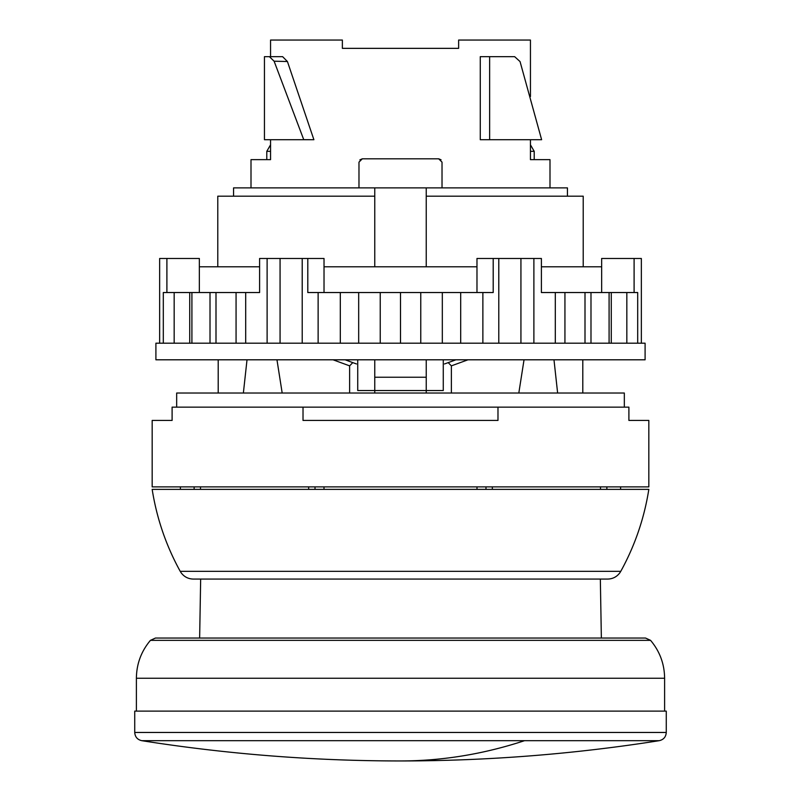<?xml version="1.0" encoding="UTF-8"?>
<svg xmlns="http://www.w3.org/2000/svg" width="801" height="801" viewBox="0 0 801 801"><rect width="100%" height="100%" fill="white"/><g stroke="black" fill="none" stroke-linecap="round" stroke-linejoin="round"><path stroke-width="1.2" d="M374.758 393.021L374.758 377.241L426.242 377.241L426.242 390.538L443.273 390.538L443.273 359.799M357.727 359.799L357.727 390.538L426.242 390.538L426.242 393.021M489.641 139.714L480.27 139.714L480.27 56.661L489.641 56.661L489.641 139.714L541.626 139.714L520.059 61.587L514.643 56.661L489.641 56.661M567.438 196.185L567.438 187.885L233.562 187.885L233.562 196.185M530.442 139.714L530.442 159.649L549.997 159.649L549.997 187.885M270.558 56.661L270.558 40.05L342.367 40.05L342.367 48.35L458.633 48.35L458.633 40.05L530.442 40.05L530.442 96.551M358.978 187.885L358.978 162.142L362.292 158.818L438.708 158.818L442.022 162.142L442.022 187.885M441.061 159.789L438.708 158.818M426.242 187.885L426.242 266.783M426.242 359.799L426.242 377.241M374.758 187.885L374.758 266.783M374.758 359.799L374.758 377.241M270.558 139.714L270.558 159.649L251.003 159.649L251.003 187.885M359.869 159.87L362.292 158.818M303.759 139.654L313.892 139.714L303.759 139.714L274.112 61.206L287.419 61.517L282.613 56.661L269.396 56.661L274.112 61.206M269.396 56.661L264.45 56.661L264.45 139.714L303.759 139.714M583.218 266.783L583.218 196.185L426.242 196.185M374.758 196.185L217.782 196.185L217.782 266.783M172.105 407.148L628.895 407.148L628.895 420.435L648.83 420.435L648.83 486.878L152.17 486.878L152.17 420.435L172.105 420.435L172.105 407.148M303.018 407.148L303.018 420.435L497.982 420.435L497.982 407.148M313.892 139.714L287.419 61.517M176.671 407.148L176.671 393.021L624.329 393.021L624.329 407.148M218.202 359.799L218.202 393.021M247.018 359.799L243.374 393.021M582.798 359.799L582.798 393.021M553.982 359.799L557.626 393.021M467.974 359.799L451.374 365.857L451.374 393.021M524.034 359.799L518.818 393.021M451.374 365.857L448.2 362.623L444.515 363.954M349.626 393.021L349.626 365.857L352.8 362.623L356.485 363.954M276.966 359.799L282.182 393.021M349.626 365.857L333.026 359.799M448.2 362.623L455.929 359.799M352.8 362.623L345.071 359.799M259.604 266.783L199.349 266.783L199.349 258.483L159.649 258.483L159.649 343.188M641.351 343.188L641.351 258.483L601.651 258.483L601.651 266.783L541.396 266.783M533.887 343.188L533.887 258.483L476.975 258.483L476.975 266.783L324.025 266.783L324.025 292.535M520.93 343.188L520.93 258.483M498.783 343.188L498.783 258.483M302.217 343.188L302.217 258.483L259.604 258.483L259.604 292.535L163.304 292.535L163.304 343.188M280.07 343.188L280.07 258.483M267.113 343.188L267.113 258.483M645.095 343.188L155.905 343.188L155.905 359.799L645.095 359.799L645.095 343.188M318.127 343.188L318.127 292.535L307.794 292.535L307.794 258.483L324.025 258.483L324.025 266.783M555.313 343.188L555.313 292.535L541.396 292.535L541.396 258.483L533.887 258.483M307.794 258.483L302.217 258.483M216 343.188L216 292.535M236.065 343.188L236.065 292.535M245.687 343.188L245.687 292.535M340.315 343.188L340.315 292.535L318.127 292.535M358.678 343.188L358.678 292.535L340.315 292.535M380.235 343.188L380.235 292.535L358.678 292.535M400.5 343.188L400.5 292.535L380.235 292.535M420.765 343.188L420.765 292.535L400.5 292.535M442.322 343.188L442.322 292.535L420.765 292.535M460.685 343.188L460.685 292.535L442.322 292.535M482.873 343.188L482.873 292.535L460.685 292.535M482.873 292.535L493.206 292.535L493.206 258.483M564.935 343.188L564.935 292.535L555.313 292.535M585 343.188L585 292.535L564.935 292.535M590.988 343.188L590.988 292.535L585 292.535M609.09 343.188L609.09 292.535L590.988 292.535M611.263 343.188L611.263 292.535L609.09 292.535M626.833 343.188L626.833 292.535L611.263 292.535M637.696 343.188L637.696 292.535L626.833 292.535M634.102 292.535L634.102 258.483M166.898 292.535L166.898 258.483M174.167 343.188L174.167 292.535M210.012 343.188L210.012 292.535M189.737 343.188L189.737 292.535M191.91 343.188L191.91 292.535M199.349 266.783L199.349 292.535M476.975 266.783L476.975 292.535M601.651 266.783L601.651 292.535M499.824 579.073L607.679 579.073C612.765 578.943 616.83 576.84 619.874 572.765L620.765 571.343L180.235 571.343L181.176 572.825C184.22 576.86 188.275 578.943 193.321 579.073L499.824 579.073M180.235 571.343C166.097 545.661 156.746 518.337 152.17 489.371L648.83 489.371C644.254 518.337 634.903 545.661 620.765 571.343M400.5 579.073L603.984 579.073M315.023 486.878L315.023 489.371L324.005 489.371L324.005 486.878M324.005 489.371L485.977 489.371L485.977 486.878M476.995 489.371L476.995 486.878M492.335 486.878L492.335 489.371L600.51 489.371L600.51 486.878M200.49 486.878L200.49 489.371L308.665 489.371L308.665 486.878M180.405 486.878L180.405 489.371L194.132 489.371L194.132 486.878M606.868 486.878L606.868 489.371L620.595 489.371L620.595 486.878M492.335 489.371L485.977 489.371M606.868 489.371L600.51 489.371M200.49 489.371L194.132 489.371M315.023 489.371L308.665 489.371M666.272 732.464L134.728 732.464L134.728 711.118L666.272 711.118L666.272 732.464C665.941 736.92 663.598 739.653 659.263 740.675L524.555 740.675A1661.064 796.354 -90 0 1 400.5 760.95A1661.064 1661.064 0 0 0 659.263 740.675M530.442 159.649L534.217 159.649L534.217 151.339L530.442 151.339M270.558 144.811L266.783 151.339L266.783 159.649L270.558 159.649M266.783 151.339L270.558 151.339M134.728 732.464C135.059 736.92 137.402 739.653 141.737 740.675L524.555 740.675M136.39 711.118L136.39 678.237L664.61 678.237L664.61 711.118M136.39 678.237C136.55 663.929 141.226 651.303 150.438 640.349L650.562 640.349C659.774 651.303 664.45 663.929 664.61 678.237M141.737 740.675A1661.064 1661.064 0 0 0 400.5 760.95M150.438 640.349L155.474 638.037L645.526 638.037L650.562 640.349M200.661 579.073L199.639 638.037M600.339 579.073L601.361 638.037M530.442 144.811L534.217 151.339"/></g></svg>

